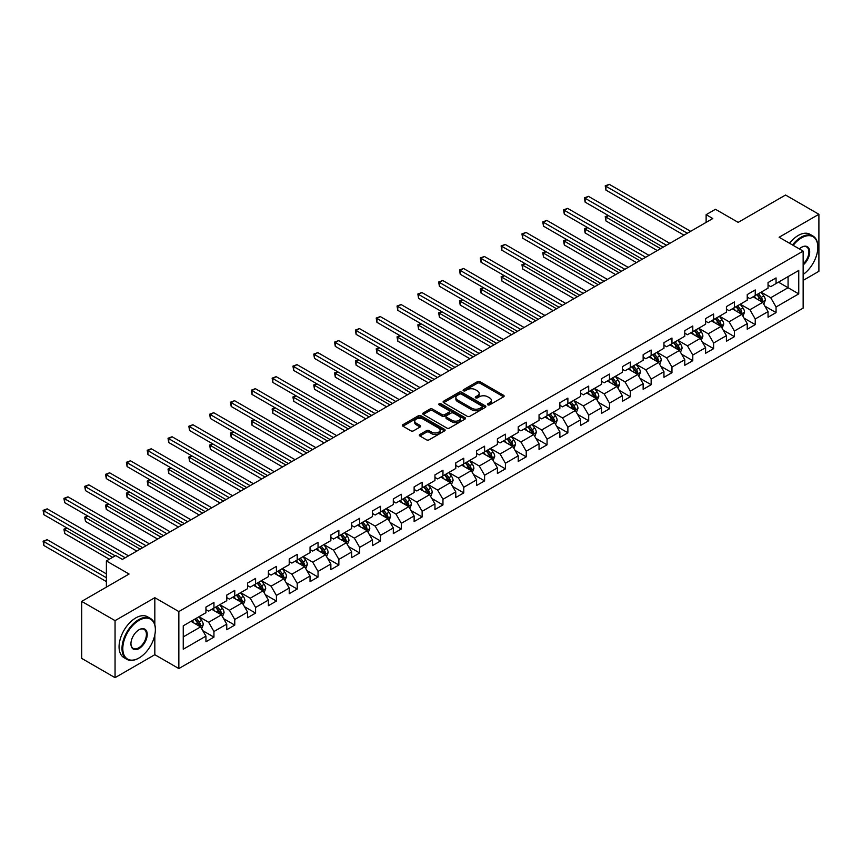 <?xml version="1.0" encoding="UTF-8"?>
<svg xmlns="http://www.w3.org/2000/svg" width="862" height="862" viewBox="0 0 862 862"><rect width="100%" height="100%" fill="white"/><g stroke="black" fill="none" stroke-linecap="round" stroke-linejoin="round"><path stroke-width="1.29" d="M487.838 404.849A1.293 0.743 0 0 0 489.67 404.849L503.591 396.822A1.853 1.067 0 0 0 504.13 396.057A1.853 1.067 0 0 0 503.591 395.302L480.005 381.694A1.853 1.067 0 0 0 477.386 381.694L463.476 389.721A1.293 0.743 0 0 0 463.088 390.26A1.293 0.743 0 0 0 463.476 390.788A1.293 0.743 0 0 0 465.308 390.788L467.107 389.743A5.926 3.426 0 0 1 475.49 389.743L477.451 390.885A5.926 3.426 0 0 1 479.186 393.298A5.926 3.426 0 0 1 477.451 395.723L475.652 396.757A1.293 0.743 0 0 0 475.274 397.285A1.293 0.743 0 0 0 475.652 397.824A1.293 0.743 0 0 0 477.483 397.824L479.294 396.779A5.926 3.426 0 0 1 487.676 396.779L489.638 397.91A5.926 3.426 0 0 1 491.372 400.334A5.926 3.426 0 0 1 489.638 402.748L487.838 403.793A1.293 0.743 0 0 0 487.461 404.321A1.293 0.743 0 0 0 487.838 404.849L487.838 403.793M419.88 434.48A1.853 1.067 0 0 0 419.341 435.235A1.853 1.067 0 0 0 419.88 435.989L426.496 439.814A1.853 1.067 0 0 0 429.114 439.814L444.577 430.892A1.853 1.067 0 0 0 445.115 430.127A1.853 1.067 0 0 0 444.577 429.373L421.001 415.764A1.853 1.067 0 0 0 418.372 415.764L402.92 424.686A1.853 1.067 0 0 0 402.371 425.44A1.853 1.067 0 0 0 402.92 426.194L410.905 430.817A1.853 1.067 0 0 0 413.534 430.817L420.15 426.992A1.853 1.067 0 0 0 420.688 426.237A1.853 1.067 0 0 0 420.15 425.483L416.184 423.188A4.956 2.866 0 0 1 414.73 421.173A4.956 2.866 0 0 1 417.79 418.523A4.956 2.866 0 0 1 423.188 419.147L438.715 428.112A4.956 2.866 0 0 1 440.17 430.127A4.956 2.866 0 0 1 437.109 432.778A4.956 2.866 0 0 1 431.7 432.153L429.114 430.655A1.853 1.067 0 0 0 426.496 430.655L419.88 434.48L419.88 435.989L426.496 432.207L426.496 430.655M803.147 280.398L818.9 271.304L818.9 214.282L785.541 195.027L738.163 222.374L715.471 209.283L706.129 214.67L712.799 218.528L122.404 559.395L115.724 555.537L106.382 560.936L106.382 587.13M154.826 624.745L154.826 597.689L115.055 620.64L81.696 601.385L129.074 574.027L106.382 560.936M154.826 597.689L178.854 611.557L803.147 251.111L803.147 308.133L178.854 668.567L178.854 611.557M818.9 214.282L779.129 237.244L803.147 251.111M467.236 416.292A1.853 1.067 0 0 0 469.855 416.292L485.317 407.37A1.853 1.067 0 0 0 485.856 406.605A1.853 1.067 0 0 0 485.317 405.851L461.73 392.242A1.853 1.067 0 0 0 459.112 392.242L443.661 401.164A1.853 1.067 0 0 0 443.111 401.918A1.853 1.067 0 0 0 443.661 402.673L467.236 416.292M439.652 405.129A1.293 0.743 0 0 1 440.978 405.312L464.92 419.137L449.49 428.048A1.853 1.067 0 0 1 446.872 428.048L423.285 414.439L429.901 410.646L429.901 409.105L423.285 412.93A1.853 1.067 0 0 0 422.746 413.685A1.853 1.067 0 0 0 423.285 414.439L423.285 412.93M429.901 410.646A1.853 1.067 0 0 1 432.519 410.646L432.519 409.105A1.853 1.067 0 0 0 429.901 409.105M432.519 409.105L442.087 414.622A1.853 1.067 0 0 0 444.706 414.622L449.091 412.09A1.853 1.067 0 0 0 449.641 411.336A1.853 1.067 0 0 0 449.091 410.581L439.135 404.838A1.293 0.743 0 0 1 438.758 404.3A1.293 0.743 0 0 1 439.555 403.61A1.293 0.743 0 0 1 440.978 403.772L464.941 417.617A1.853 1.067 0 0 1 465.491 418.372A1.853 1.067 0 0 1 464.941 419.126L464.941 417.617M115.055 620.64L115.055 677.661L81.696 658.396L81.696 601.385M202.807 630.704L213.948 637.137L213.948 631.512L226.76 624.11L226.76 629.734L234.766 625.112L234.766 619.487L247.577 612.095L247.577 617.72L255.583 613.097L255.583 607.473L268.394 600.071L268.394 605.695L276.411 601.073L276.411 595.448L289.223 588.056L289.223 593.681L297.228 589.058L297.228 583.434L310.04 576.031L310.04 581.656L318.046 577.034L318.046 571.409L330.857 564.017L330.857 569.642L338.863 565.019L338.863 559.395L351.674 551.992L351.674 557.617L359.68 552.995L359.68 547.37L372.492 539.978L372.492 545.603L380.498 540.98L380.498 535.356L393.309 527.953L393.309 533.578L401.315 528.956L401.315 523.331L414.126 515.939L414.126 521.564L422.143 516.941L422.143 511.317L434.954 503.914L434.954 509.539L442.96 504.916L442.96 499.292L455.772 491.9L455.772 497.525L463.778 492.902L463.778 487.278L476.589 479.875L476.589 485.5L484.595 480.877L484.595 475.253L497.406 467.861L497.406 473.486L505.412 468.863L505.412 463.239L518.224 455.836L518.224 461.461L526.229 456.838L526.229 451.214L539.041 443.822L539.041 449.447L547.058 444.824L547.058 439.189L559.869 431.797L559.869 437.422L567.875 432.799L567.875 427.175L580.686 419.772L580.686 425.408L588.692 420.775L588.692 415.15L601.504 407.758L601.504 413.383L609.509 408.76L609.509 403.136L622.321 395.733L622.321 401.358L630.327 396.735L630.327 391.111L643.138 383.719L643.138 389.344L651.144 384.721L651.144 379.097L663.956 371.694L663.956 377.319L671.961 372.696L671.961 367.072L684.773 359.68L684.773 365.305L692.789 360.682L692.789 355.058L705.601 347.655L705.601 353.28L713.607 348.657L713.607 343.033L726.418 335.641L726.418 341.266L734.424 336.643L734.424 331.019L747.235 323.616L747.235 329.241L755.241 324.618L755.241 318.994L768.053 311.602L768.053 317.227L776.059 312.604L776.059 306.98L798.751 293.877L798.751 270.452L788.073 276.616L788.073 287.714L798.751 293.877M213.948 637.137L205.943 641.759L205.943 636.134L183.25 649.226L183.25 625.812L205.943 612.71L205.943 607.085L213.948 602.463L213.948 608.087L226.76 600.685L226.76 595.06L234.766 590.438L234.766 596.062L247.577 588.671L247.577 583.046L255.583 578.424L255.583 584.048L268.394 576.646L268.394 571.021L276.411 566.399L276.411 572.023L289.223 564.632L289.223 559.007L297.228 554.385L297.228 560.009L310.04 552.607L310.04 546.982L318.046 542.36L318.046 547.984L330.857 540.593L330.857 534.968L338.863 530.345L338.863 535.97L351.674 528.568L351.674 522.943L359.68 518.321L359.68 523.945L372.492 516.553L372.492 510.929L380.498 506.306L380.498 511.931L393.309 504.529L393.309 498.904L401.315 494.282L401.315 499.906L414.126 492.514L414.126 486.89L422.143 482.267L422.143 487.892L434.954 480.49L434.954 474.865L442.96 470.243L442.96 475.867L455.772 468.475L455.772 462.851L463.778 458.228L463.778 463.853L476.589 456.451L476.589 450.826L484.595 446.204L484.595 451.828L497.406 444.436L497.406 438.812L505.412 434.189L505.412 439.814L518.224 432.412L518.224 426.787L526.229 422.164L526.229 427.789L539.041 420.397L539.041 414.773L547.058 410.15L547.058 415.775L559.869 408.372L559.869 402.748L567.875 398.125L567.875 403.75L580.686 396.358L580.686 390.734L588.692 386.111L588.692 391.736L601.504 384.333L601.504 378.709L609.509 374.086L609.509 379.711L622.321 372.319L622.321 366.695L630.327 362.072L630.327 367.697L643.138 360.294L643.138 354.67L651.144 350.047L651.144 355.672L663.956 348.28L663.956 342.656L671.961 338.033L671.961 343.658L684.773 336.255L684.773 330.631L692.789 326.008L692.789 331.633L705.601 324.241L705.601 318.617L713.607 313.983L713.607 319.608L726.418 312.216L726.418 306.592L734.424 301.969L734.424 307.594L747.235 300.192L747.235 294.567L755.241 289.944L755.241 295.569L768.053 288.177L768.053 282.553L776.059 277.93L776.059 283.555L798.751 270.452M211.815 609.315L221.426 614.865L208.615 622.267L199.003 616.718M205.943 609.628L208.615 611.169L213.948 608.087M208.615 622.267L213.948 631.512M221.426 614.865L226.76 624.11M232.632 597.301L242.244 602.85L229.432 610.242L219.821 604.693M226.76 597.603L229.432 599.144L234.766 596.062M229.432 610.242L234.766 619.487M242.244 602.85L247.577 612.095M253.45 585.276L263.061 590.826L250.249 598.228L240.638 592.679M247.577 585.589L250.249 587.13L255.583 584.048M250.249 598.228L255.583 607.473M263.061 590.826L268.394 600.071M274.267 573.262L283.878 578.811L271.067 586.203L261.455 580.654M268.394 573.564L271.067 575.105L276.411 572.023M271.067 586.203L276.411 595.448M283.878 578.811L289.223 588.056M295.084 561.237L304.695 566.787L291.884 574.189L282.273 568.64M289.223 561.55L291.884 563.091L297.228 560.009M291.884 574.189L297.228 583.434M304.695 566.787L310.04 576.031M315.912 549.223L325.513 554.772L312.701 562.164L303.101 556.615M310.04 549.525L312.701 551.066L318.046 547.984M312.701 562.164L318.046 571.409M325.513 554.772L330.857 564.017M336.73 537.198L346.341 542.748L333.529 550.15L323.918 544.601M330.857 537.511L333.529 539.052L338.863 535.97M333.529 550.15L338.863 559.395M346.341 542.748L351.674 551.992M357.547 525.184L367.158 530.733L354.347 538.125L344.735 532.576M351.674 525.486L354.347 527.027L359.68 523.945M354.347 538.125L359.68 547.37M367.158 530.733L372.492 539.978M378.364 513.159L387.975 518.708L375.164 526.111L365.553 520.562M372.492 513.472L375.164 515.013L380.498 511.931M375.164 526.111L380.498 535.356M387.975 518.708L393.309 527.953M399.181 501.145L408.793 506.694L395.981 514.086L386.37 508.537M393.309 501.447L395.981 502.988L401.315 499.906M395.981 514.086L401.315 523.331M408.793 506.694L414.126 515.939M419.999 489.12L429.61 494.669L416.799 502.072L407.187 496.523M414.126 489.433L416.799 490.974L422.143 487.892M416.799 502.072L422.143 511.317M429.61 494.669L434.954 503.914M440.827 477.106L450.427 482.655L437.616 490.047L428.015 484.498M434.954 477.408L437.616 478.949L442.96 475.867M437.616 490.047L442.96 499.292M450.427 482.655L455.772 491.9M461.644 465.081L471.245 470.63L458.433 478.022L448.833 472.484M455.772 465.394L458.433 466.935L463.778 463.853M458.433 478.022L463.778 487.278M471.245 470.63L476.589 479.875M482.461 453.067L492.073 458.606L479.261 466.008L469.65 460.459M476.589 453.369L479.261 454.91L484.595 451.828M479.261 466.008L484.595 475.253M492.073 458.606L497.406 467.861M503.279 441.042L512.89 446.591L500.079 453.983L490.467 448.445M497.406 441.355L500.079 442.896L505.412 439.814M500.079 453.983L505.412 463.239M512.89 446.591L518.224 455.836M524.096 429.028L533.707 434.567L520.896 441.969L511.285 436.42M518.224 429.33L520.896 430.871L526.229 427.789M520.896 441.969L526.229 451.214M533.707 434.567L539.041 443.822M544.913 417.003L554.525 422.552L541.713 429.944L532.102 424.406M539.041 417.316L541.713 418.857L547.058 415.775M541.713 429.944L547.058 439.189M554.525 422.552L559.869 431.797M565.731 404.989L575.342 410.527L562.53 417.93L552.919 412.381M559.869 405.291L562.53 406.832L567.875 403.75M562.53 417.93L567.875 427.175M575.342 410.527L580.686 419.772M586.559 392.964L596.159 398.513L583.348 405.905L573.747 400.356M580.686 393.277L583.348 394.818L588.692 391.736M583.348 405.905L588.692 415.15M596.159 398.513L601.504 407.758M607.376 380.939L616.987 386.488L604.176 393.891L594.564 388.342M601.504 381.252L604.176 382.793L609.509 379.711M604.176 393.891L609.509 403.136M616.987 386.488L622.321 395.733M628.193 368.925L637.805 374.474L624.993 381.866L615.382 376.317M622.321 369.238L624.993 370.779L630.327 367.697M624.993 381.866L630.327 391.111M637.805 374.474L643.138 383.719M649.011 356.9L658.622 362.449L645.81 369.852L636.199 364.303M643.138 357.213L645.81 358.754L651.144 355.672M645.81 369.852L651.144 379.097M658.622 362.449L663.956 371.694M669.828 344.886L679.439 350.435L666.628 357.827L657.016 352.278M663.956 345.199L666.628 346.739L671.961 343.658M666.628 357.827L671.961 367.072M679.439 350.435L684.773 359.68M690.645 332.861L700.256 338.41L687.445 345.813L677.834 340.264M684.773 333.174L687.445 334.715L692.789 331.633M687.445 345.813L692.789 355.058M700.256 338.41L705.601 347.655M711.473 320.847L721.074 326.396L708.262 333.788L698.662 328.239M705.601 321.149L708.262 322.7L713.607 319.608M708.262 333.788L713.607 343.033M721.074 326.396L726.418 335.641M732.291 308.822L741.902 314.371L729.08 321.774L719.479 316.225M726.418 309.135L729.08 310.676L734.424 307.594M729.08 321.774L734.424 331.019M741.902 314.371L747.235 323.616M753.108 296.808L762.719 302.357L749.908 309.749L740.296 304.2M747.235 297.11L749.908 298.651L755.241 295.569M749.908 309.749L755.241 318.994M762.719 302.357L768.053 311.602M778.461 282.165L788.073 287.714L770.725 297.735L761.114 292.186M768.053 285.096L770.725 286.637L776.059 283.555M770.725 297.735L776.059 306.98M115.055 677.661L154.826 654.7L178.854 668.567M706.129 214.67L706.129 222.374M183.25 636.899L200.598 626.889L190.998 621.34M200.598 626.889L205.943 636.134M764.917 306.172L776.059 312.604M744.1 318.186L755.241 324.618M723.283 330.211L734.424 336.643M702.465 342.225L713.607 348.657M681.637 354.25L692.789 360.682M660.82 366.264L671.961 372.696M640.003 378.289L651.144 384.721M619.185 390.303L630.327 396.735M598.368 402.328L609.509 408.76M577.551 414.342L588.692 420.775M556.723 426.367L567.875 432.799M535.905 438.381L547.058 444.824M515.088 450.406L526.229 456.838M494.271 462.42L505.412 468.863M473.453 474.445L484.595 480.877M452.636 486.459L463.778 492.902M431.819 498.484L442.96 504.916M410.991 510.509L422.143 516.941M390.174 522.523L401.315 528.956M369.356 534.548L380.498 540.98M348.539 546.562L359.68 552.995M327.722 558.587L338.863 565.019M306.904 570.601L318.046 577.034M286.076 582.626L297.228 589.058M265.259 594.64L276.411 601.073M244.442 606.665L255.583 613.097M223.624 618.679L234.766 625.112M154.826 654.7L154.826 634.82M488.355 405.032L489.638 404.3A5.926 3.426 0 0 0 491.372 401.875L491.372 400.334M479.186 393.298L479.186 394.839A5.926 3.426 0 0 1 477.451 397.263L476.169 397.996M503.591 395.302L503.591 396.822L480.005 383.234A1.853 1.067 0 0 0 477.386 383.234L463.993 390.971M485.284 407.381L461.73 393.783A1.853 1.067 0 0 0 459.112 393.783L443.682 402.694M482.041 407.144A1.293 0.743 0 0 0 482.418 406.605A1.293 0.743 0 0 0 482.041 406.077L461.342 394.128A1.293 0.743 0 0 0 459.511 394.128L457.603 395.227A5.926 3.426 0 0 0 455.869 397.651A5.926 3.426 0 0 0 457.603 400.065L471.751 408.232A5.926 3.426 0 0 0 480.145 408.232L482.041 407.144L482.041 408.685A1.293 0.743 0 0 0 482.418 408.146L482.418 406.605M455.869 397.651L455.869 399.192A5.926 3.426 0 0 0 457.603 401.606L457.603 400.065M482.041 408.685L480.145 409.773A5.926 3.426 0 0 1 471.751 409.773L457.603 401.606M432.519 410.646L442.087 416.163A1.853 1.067 0 0 0 444.706 416.163L449.091 413.631A1.853 1.067 0 0 0 449.641 412.876L449.641 411.336M452.011 420.354A4.956 2.866 0 0 0 457.41 420.979A4.956 2.866 0 0 0 460.47 418.329A4.956 2.866 0 0 0 459.015 416.314L453.552 413.157A1.853 1.067 0 0 0 450.923 413.157L446.538 415.689A1.853 1.067 0 0 0 445.999 416.443A1.853 1.067 0 0 0 446.538 417.197L452.011 420.354L452.011 421.895A4.956 2.866 0 0 0 457.41 422.52A4.956 2.866 0 0 0 460.47 419.869L460.47 418.329M445.999 416.443L445.999 417.984A1.853 1.067 0 0 0 446.538 418.738L446.538 417.197M452.011 421.895L446.538 418.738M440.17 430.127L440.17 431.668A4.956 2.866 0 0 1 437.109 434.319A4.956 2.866 0 0 1 431.7 433.694L429.114 432.207A1.853 1.067 0 0 0 426.496 432.207M414.73 421.173L414.73 422.714A4.956 2.866 0 0 0 416.184 424.729L416.184 423.188M420.117 427.002L416.184 424.729M444.577 429.373L444.577 430.892L421.001 417.305A1.853 1.067 0 0 0 418.372 417.305L402.942 426.216L402.92 424.686M763.775 304.178L765.359 300.181A5 2.888 -120 0 0 763.764 295.925L761.006 292.25M756.2 298.597L754.336 296.097M608.486 215.619L605.943 217.084L605.943 220.941L657.286 250.573M756.868 294.632L759.627 298.306A5 2.888 60 0 1 761.06 301.323L762.654 300.396A5 2.888 -120 0 0 761.221 297.39L758.474 293.705M757.213 294.438L760.273 298.511A2.543 1.476 60 0 1 760.737 299.286L762.654 300.396M605.943 220.941L605.21 216.664L660.626 248.655M605.21 216.664L608.184 215.446M687.316 233.236L605.943 186.267L609.283 184.339L690.645 231.318M683.975 235.164L605.943 190.114L605.943 186.267L605.21 185.836L609.283 184.339M605.943 190.114L605.21 185.836M803.147 274.45A23.026 13.296 120 0 0 817.833 247.265A23.026 13.296 120 0 0 801.552 237.869A23.026 13.296 120 0 0 793.191 245.358M792.49 244.959A23.586 13.62 -60 0 1 801.154 237.169A23.586 13.62 -60 0 1 812.941 236.005A23.586 13.62 -60 0 1 817.833 246.801A23.586 13.62 -60 0 1 817.833 247.038M799.322 248.902A11.508 6.648 -60 0 1 801.552 247.265L801.552 247.265A11.508 6.648 -60 0 1 809.655 251.057A11.508 6.648 -60 0 1 803.147 264.957M789.56 243.267A23.586 13.62 -60 0 1 798.212 235.477A23.586 13.62 -60 0 1 810.011 234.302L812.941 236.005M803.147 263.912A10.947 6.325 120 0 0 808.631 254.43A10.947 6.325 120 0 0 806.627 246.952A10.947 6.325 120 0 0 801.348 247.383M138.685 658.169L139.084 657.943A23.026 13.296 120 0 0 155.365 629.734A23.026 13.296 120 0 0 139.084 620.338A23.026 13.296 120 0 0 122.803 648.536A23.026 13.296 120 0 0 139.084 657.943L138.685 658.169A23.586 13.62 -60 0 1 126.886 659.333A23.586 13.62 -60 0 1 123.266 640.434A23.586 13.62 -60 0 1 138.685 619.649A23.586 13.62 -60 0 1 150.473 618.474A23.586 13.62 -60 0 1 155.365 629.271A23.586 13.62 -60 0 1 155.365 629.508M139.084 648.536A11.508 6.648 -60 0 1 130.938 643.839A11.508 6.648 -60 0 1 139.084 629.734L139.084 629.734A11.508 6.648 -60 0 1 147.219 634.443A11.508 6.648 -60 0 1 139.084 648.536M130.938 643.602A10.947 6.325 120 0 0 133.211 648.386A10.947 6.325 120 0 0 138.685 647.847A10.947 6.325 120 0 0 145.829 638.203A10.947 6.325 120 0 0 144.159 629.422A10.947 6.325 120 0 0 138.879 629.853M126.886 659.333L123.945 657.641A23.586 13.62 -60 0 1 120.335 638.742A23.586 13.62 -60 0 1 135.743 617.946A23.586 13.62 -60 0 1 147.542 616.783L150.473 618.474M742.947 316.203L744.542 312.206A5 2.888 -120 0 0 742.947 307.939L740.189 304.264M735.383 310.611L733.519 308.122M587.658 227.643L585.126 229.109L585.126 232.955L636.468 262.598M736.051 306.656L738.809 310.331A5 2.888 60 0 1 740.232 313.337L741.837 312.41A5 2.888 -120 0 0 740.404 309.404L737.656 305.73M736.396 306.452L739.456 310.535A2.543 1.476 60 0 1 739.919 311.301L741.837 312.41M585.126 232.955L584.393 228.678L639.798 260.669M584.393 228.678L587.367 227.471M722.13 328.217L723.724 324.22A5 2.888 -120 0 0 722.119 319.964L719.371 316.289M714.566 322.636L712.691 320.136M566.84 239.658L564.308 241.123L564.308 244.98L615.651 274.612M715.234 318.671L717.981 322.356A5 2.888 60 0 1 719.414 325.362L721.02 324.435A5 2.888 -120 0 0 719.587 321.429L716.828 317.744M715.579 318.477L718.639 322.55A2.543 1.476 60 0 1 719.102 323.325L721.02 324.435M564.308 244.98L563.576 240.703L618.981 272.694M563.576 240.703L566.549 239.485M666.498 245.261L585.126 198.282L588.466 196.353L669.828 243.332M663.158 247.189L585.126 202.139L585.126 198.282L584.393 197.861L588.466 196.353M585.126 202.139L584.393 197.861M645.67 257.275L564.308 210.306L567.649 208.378L649.011 255.357M642.341 259.203L564.308 214.153L564.308 210.306L563.576 209.875L567.649 208.378M564.308 214.153L563.576 209.875M701.312 340.242L702.896 336.245A5 2.888 -120 0 0 701.302 331.978L698.554 328.303M693.748 334.65L691.874 332.161M546.023 251.682L543.491 253.148L543.491 256.995L594.834 286.637M694.416 330.696L697.164 334.37A5 2.888 60 0 1 698.597 337.376L700.203 336.449A5 2.888 -120 0 0 698.77 333.443L696.011 329.769M694.761 330.491L697.821 334.575A2.543 1.476 60 0 1 698.285 335.35L700.203 336.449M543.491 256.995L542.758 252.717L598.163 284.708M542.758 252.717L545.732 251.51M680.495 352.256L682.079 348.259A5 2.888 -120 0 0 680.484 344.003L677.726 340.328M672.931 346.675L671.056 344.175M525.206 263.697L522.674 265.162L522.674 269.019L574.006 298.651M673.599 342.71L676.347 346.395A5 2.888 60 0 1 677.78 349.401L679.385 348.474A5 2.888 -120 0 0 677.952 345.468L675.194 341.783M673.944 342.516L676.993 346.589A2.543 1.476 60 0 1 677.457 347.364L679.385 348.474M522.674 269.019L521.941 264.742L577.346 296.733M521.941 264.742L524.915 263.524M659.678 364.281L661.262 360.284A5 2.888 -120 0 0 659.667 356.017L656.909 352.342M652.114 358.689L650.239 356.2M504.389 275.721L501.856 277.187L501.856 281.034L553.188 310.676M652.771 354.735L655.529 358.409A5 2.888 60 0 1 656.963 361.415L658.557 360.488A5 2.888 -120 0 0 657.135 357.482L654.377 353.808M653.127 354.53L656.176 358.614A2.543 1.476 60 0 1 656.639 359.389L658.557 360.488M501.856 281.034L501.113 276.756L556.529 308.747M501.113 276.756L504.098 275.549M624.853 269.3L543.491 222.321L546.82 220.392L628.193 267.371M621.524 271.228L543.491 226.178L543.491 222.321L542.758 221.9L546.82 220.392M543.491 226.178L542.758 221.9M604.036 281.324L522.674 234.345L526.003 232.417L607.376 279.396M600.706 283.242L522.674 238.192L522.674 234.345L521.941 233.914L526.003 232.417M522.674 238.192L521.941 233.914M583.218 293.339L501.856 246.36L505.186 244.431L586.559 291.41M579.878 295.267L501.856 250.217L501.856 246.36L501.113 245.939L505.186 244.431M501.856 250.217L501.113 245.939M638.861 376.295L640.444 372.298A5 2.888 -120 0 0 638.85 368.042L636.091 364.367M631.296 370.714L629.422 368.214M483.571 287.736L481.028 289.201L481.028 293.058L532.371 322.7M631.954 366.749L634.712 370.434A5 2.888 60 0 1 636.145 373.44L637.74 372.513A5 2.888 -120 0 0 636.307 369.507L633.559 365.833M632.309 366.555L635.359 370.628A2.543 1.476 60 0 1 635.822 371.403L637.74 372.513M481.028 293.058L480.296 288.781L535.711 320.772M480.296 288.781L483.27 287.563M562.401 305.363L481.028 258.385L484.369 256.456L565.731 303.435M559.061 307.281L481.028 262.231L481.028 258.385L480.296 257.953L484.369 256.456M481.028 262.231L480.296 257.953M618.032 388.32L619.627 384.323A5 2.888 -120 0 0 618.032 380.056L615.274 376.382M610.468 382.739L608.604 380.239M462.754 299.76L460.211 301.226L460.211 305.073L511.554 334.715M611.136 378.774L613.895 382.448A5 2.888 60 0 1 615.328 385.454L616.923 384.527A5 2.888 -120 0 0 615.49 381.521L612.742 377.847M611.481 378.569L614.541 382.653A2.543 1.476 60 0 1 615.005 383.428L616.923 384.527M460.211 305.073L459.478 300.795L514.894 332.786M459.478 300.795L462.452 299.588M541.584 317.378L460.211 270.399L463.551 268.481L544.913 315.449M538.244 319.306L460.211 274.256L460.211 270.399L459.478 269.978L463.551 268.481M460.211 274.256L459.478 269.978M597.215 400.334L598.81 396.337A5 2.888 -120 0 0 597.204 392.081L594.457 388.406M589.651 394.753L587.787 392.253M441.926 311.775L439.394 313.24L439.394 317.097L490.737 346.739M590.319 390.788L593.078 394.473A5 2.888 60 0 1 594.5 397.479L596.105 396.552A5 2.888 -120 0 0 594.672 393.546L591.925 389.872M590.664 390.594L593.724 394.667A2.543 1.476 60 0 1 594.187 395.442L596.105 396.552M439.394 317.097L438.661 312.82L494.066 344.811M438.661 312.82L441.635 311.613M520.767 329.403L439.394 282.424L442.734 280.495L524.096 327.474M517.426 331.32L439.394 286.27L439.394 282.424L438.661 281.993L442.734 280.495M439.394 286.27L438.661 281.993M576.398 412.359L577.982 408.362A5 2.888 -120 0 0 576.387 404.095L573.639 400.421M568.834 406.778L566.959 404.278M421.109 323.8L418.576 325.265L418.576 329.112L469.919 358.754M569.502 402.813L572.249 406.487A5 2.888 60 0 1 573.683 409.493L575.288 408.577A5 2.888 -120 0 0 573.855 405.56L571.097 401.886M569.847 402.608L572.907 406.692A2.543 1.476 60 0 1 573.37 407.467L575.288 408.577M418.576 329.112L417.844 324.834L473.249 356.825M417.844 324.834L420.818 323.627M499.938 341.417L418.576 294.438L421.917 292.52L503.279 339.488M496.609 343.345L418.576 298.295L418.576 294.438L417.844 294.017L421.917 292.52M418.576 298.295L417.844 294.017M555.581 424.373L557.164 420.376A5 2.888 -120 0 0 555.57 416.12L552.822 412.445M548.016 418.792L546.142 416.292M400.291 335.814L397.759 337.279L397.759 341.137L449.091 370.779M548.685 414.827L551.432 418.512A5 2.888 60 0 1 552.865 421.518L554.471 420.591A5 2.888 -120 0 0 553.038 417.585L550.279 413.911M549.029 414.633L552.089 418.706A2.543 1.476 60 0 1 552.542 419.482L554.471 420.591M397.759 341.137L397.026 336.859L452.431 368.85M397.026 336.859L400 335.652M479.121 353.442L397.759 306.463L401.089 304.534L482.461 351.513M475.792 355.359L397.759 310.309L397.759 306.463L397.026 306.042L401.089 304.534M397.759 310.309L397.026 306.042M534.763 436.398L536.347 432.401A5 2.888 -120 0 0 534.752 428.145L531.994 424.46M527.199 430.817L525.324 428.317M379.474 347.839L376.942 349.304L376.942 353.151L428.274 382.793M527.856 426.852L530.615 430.526A5 2.888 60 0 1 532.048 433.532L533.653 432.616A5 2.888 -120 0 0 532.22 429.599L529.462 425.925M528.212 426.647L531.261 430.731A2.543 1.476 60 0 1 531.725 431.506L533.653 432.616M376.942 353.151L376.198 348.873L431.614 380.864M376.198 348.873L379.183 347.666M458.304 365.456L376.942 318.477L380.271 316.559L461.644 363.527M454.964 367.384L376.942 322.334L376.942 318.477L376.198 318.056L380.271 316.559M376.942 322.334L376.198 318.056M513.946 448.412L515.53 444.415A5 2.888 -120 0 0 513.935 440.159L511.177 436.484M506.382 442.831L504.507 440.331M358.657 359.853L356.114 361.318L356.114 365.176L407.457 394.818M507.039 438.866L509.798 442.551A5 2.888 60 0 1 511.231 445.557L512.825 444.63A5 2.888 -120 0 0 511.403 441.624L508.645 437.95M507.395 438.672L510.444 442.745A2.543 1.476 60 0 1 510.907 443.521L512.825 444.63M356.114 365.176L355.381 360.898L410.797 392.889M355.381 360.898L358.366 359.691M437.487 377.481L356.114 330.502L359.454 328.573L440.827 375.552M434.146 379.399L356.114 334.348L356.114 330.502L355.381 330.081L359.454 328.573M356.114 334.348L355.381 330.081M493.129 460.437L494.713 456.44A5 2.888 -120 0 0 493.118 452.184L490.359 448.499M485.554 454.856L483.69 452.356M337.839 371.878L335.296 373.343L335.296 377.19L386.639 406.832M486.222 450.891L488.98 454.565A5 2.888 60 0 1 490.413 457.571L492.008 456.655A5 2.888 -120 0 0 490.575 453.638L487.827 449.964M486.567 450.686L489.627 454.77A2.543 1.476 60 0 1 490.09 455.545L492.008 456.655M335.296 377.19L334.564 372.912L389.98 404.903M334.564 372.912L337.538 371.705M416.669 389.495L335.296 342.516L338.637 340.598L419.999 387.566M413.329 391.423L335.296 346.373L335.296 342.516L334.564 342.095L338.637 340.598M335.296 346.373L334.564 342.095M472.301 472.451L473.895 468.454A5 2.888 -120 0 0 472.301 464.198L469.542 460.523M464.737 466.87L462.872 464.37M317.011 383.892L314.479 385.357L314.479 389.215L365.822 418.857M465.405 462.905L468.163 466.59A5 2.888 60 0 1 469.585 469.596L471.191 468.669A5 2.888 -120 0 0 469.758 465.663L467.01 461.989M465.749 462.711L468.809 466.784A2.543 1.476 60 0 1 469.273 467.56L471.191 468.669M314.479 389.215L313.746 384.937L369.151 416.928M313.746 384.937L316.72 383.73M395.852 401.52L314.479 354.541L317.819 352.612L399.181 399.591M392.512 403.438L314.479 358.387L314.479 354.541L313.746 354.12L317.819 352.612M314.479 358.387L313.746 354.12M451.483 484.476L453.078 480.479A5 2.888 -120 0 0 451.472 476.223L448.725 472.538M443.919 478.895L442.044 476.395M296.194 395.917L293.662 397.382L293.662 401.229L345.005 430.871M444.587 474.93L447.335 478.604A5 2.888 60 0 1 448.768 481.61L450.373 480.694A5 2.888 -120 0 0 448.94 477.677L446.182 474.003M444.932 474.725L447.992 478.809A2.543 1.476 60 0 1 448.455 479.584L450.373 480.694M293.662 401.229L292.929 396.951L348.334 428.942M292.929 396.951L295.903 395.744M375.024 413.534L293.662 366.555L297.002 364.637L378.364 411.605M371.694 415.462L293.662 370.412L293.662 366.555L292.929 366.135L297.002 364.637M293.662 370.412L292.929 366.135M430.666 496.501L432.25 492.493A5 2.888 -120 0 0 430.655 488.237L427.908 484.563M423.102 490.909L421.227 488.409M275.377 407.931L272.845 409.396L272.845 413.254L324.187 442.896M423.77 486.955L426.518 490.629A5 2.888 60 0 1 427.951 493.635L429.556 492.708A5 2.888 -120 0 0 428.123 489.702L425.365 486.028M424.115 486.75L427.175 490.823A2.543 1.476 60 0 1 427.638 491.599L429.556 492.708M272.845 413.254L272.112 408.976L327.517 440.967M272.112 408.976L275.086 407.769M354.207 425.559L272.845 378.58L276.174 376.651L357.547 423.63M350.877 427.487L272.845 382.426L272.845 378.58L272.112 378.159L276.174 376.651M272.845 382.426L272.112 378.159M409.849 508.515L411.433 504.518A5 2.888 -120 0 0 409.838 500.262L407.079 496.577M402.285 502.934L400.41 500.434M254.559 419.956L252.027 421.421L252.027 425.268L303.359 454.91M402.953 498.969L405.7 502.643A5 2.888 60 0 1 407.133 505.649L408.739 504.733A5 2.888 -120 0 0 407.306 501.716L404.547 498.042M403.297 498.764L406.347 502.848A2.543 1.476 60 0 1 406.81 503.623L408.739 504.733M252.027 425.268L251.295 420.99L306.7 452.981M251.295 420.99L254.268 419.783M333.389 437.573L252.027 390.594L255.357 388.676L336.73 435.655M330.06 439.501L252.027 394.451L252.027 390.594L251.295 390.174L255.357 388.676M252.027 394.451L251.295 390.174M389.031 520.54L390.615 516.532A5 2.888 -120 0 0 389.021 512.276L386.262 508.602M381.467 514.948L379.592 512.448M233.742 431.97L231.21 433.435L231.21 437.293L282.542 466.935M382.125 510.994L384.883 514.668A5 2.888 60 0 1 386.316 517.674L387.911 516.747A5 2.888 -120 0 0 386.488 513.741L383.73 510.067M382.48 510.789L385.529 514.862A2.543 1.476 60 0 1 385.993 515.638L387.911 516.747M231.21 437.293L230.466 433.015L285.882 465.006M230.466 433.015L233.451 431.808M312.572 449.598L231.21 402.619L234.539 400.69L315.912 447.669M309.232 451.526L231.21 406.476L231.21 402.619L230.466 402.198L234.539 400.69M231.21 406.476L230.466 402.198M368.214 532.554L369.798 528.557A5 2.888 -120 0 0 368.203 524.301L365.445 520.616M360.65 526.973L358.775 524.473M212.925 443.995L210.382 445.46L210.382 449.307L261.725 478.949M361.307 523.008L364.066 526.682A5 2.888 60 0 1 365.499 529.699L367.093 528.772A5 2.888 -120 0 0 365.66 525.766L362.913 522.081M361.663 522.803L364.712 526.887A2.543 1.476 60 0 1 365.176 527.663L367.093 528.772M210.382 449.307L209.649 445.04L265.065 477.02M209.649 445.04L212.623 443.822M291.755 461.612L210.382 414.644L213.722 412.715L295.084 459.694M288.414 463.54L210.382 418.49L210.382 414.644L209.649 414.213L213.722 412.715M210.382 418.49L209.649 414.213M347.386 544.579L348.981 540.571A5 2.888 -120 0 0 347.386 536.315L344.628 532.641M339.822 538.987L337.958 536.487M192.107 456.009L189.565 457.474L189.565 461.332L240.907 490.974M340.49 535.033L343.248 538.707A5 2.888 60 0 1 344.681 541.713L346.276 540.786A5 2.888 -120 0 0 344.843 537.78L342.095 534.106M340.835 534.828L343.895 538.912A2.543 1.476 60 0 1 344.358 539.677L346.276 540.786M189.565 461.332L188.832 457.054L244.248 489.045M188.832 457.054L191.806 455.847M270.937 473.637L189.565 426.658L192.905 424.729L274.267 471.708M267.597 475.565L189.565 430.515L189.565 426.658L188.832 426.237L192.905 424.729M189.565 430.515L188.832 426.237M326.569 556.593L328.163 552.596A5 2.888 -120 0 0 326.558 548.34L323.81 544.655M319.005 551.012L317.141 548.512M171.279 468.034L168.747 469.499L168.747 473.346L220.09 502.988M319.673 547.047L322.431 550.721A5 2.888 60 0 1 323.853 553.738L325.459 552.811A5 2.888 -120 0 0 324.026 549.805L321.278 546.12M320.017 546.842L323.078 550.926A2.543 1.476 60 0 1 323.541 551.702L325.459 552.811M168.747 473.346L168.015 469.079L223.42 501.07M168.015 469.079L170.988 467.861M250.12 485.651L168.747 438.683L172.088 436.754L253.45 483.733M246.78 487.58L168.747 442.529L168.747 438.683L168.015 438.252L172.088 436.754M168.747 442.529L168.015 438.252M305.751 568.618L307.335 564.61A5 2.888 -120 0 0 305.741 560.354L302.993 556.68M298.187 563.026L296.312 560.537M150.462 480.059L147.93 481.513L147.93 485.371L199.273 515.013M298.855 559.072L301.603 562.746A5 2.888 60 0 1 303.036 565.752L304.642 564.826A5 2.888 -120 0 0 303.208 561.819L300.45 558.145M299.2 558.867L302.26 562.951A2.543 1.476 60 0 1 302.724 563.716L304.642 564.826M147.93 485.371L147.197 481.093L202.602 513.084M147.197 481.093L150.171 479.886M229.292 497.676L147.93 450.697L151.27 448.768L232.632 495.747M225.963 499.604L147.93 454.554L147.93 450.697L147.197 450.276L151.27 448.768M147.93 454.554L147.197 450.276M284.934 580.632L286.518 576.635A5 2.888 -120 0 0 284.923 572.379L282.176 568.694M277.37 575.051L275.495 572.551M129.645 492.073L127.113 493.538L127.113 497.385L178.445 527.027M278.038 571.086L280.786 574.76A5 2.888 60 0 1 282.219 577.777L283.824 576.85A5 2.888 -120 0 0 282.391 573.844L279.633 570.159M278.383 570.881L281.443 574.965A2.543 1.476 60 0 1 281.896 575.741L283.824 576.85M127.113 497.385L126.38 493.118L181.785 525.109M126.38 493.118L129.354 491.9M208.475 509.69L127.113 462.722L130.442 460.793L211.815 507.772M205.145 511.619L127.113 466.568L127.113 462.722L126.38 462.291L130.442 460.793M127.113 466.568L126.38 462.291M264.117 592.657L265.701 588.66A5 2.888 -120 0 0 264.106 584.393L261.348 580.719M256.553 587.065L254.678 584.576M108.827 504.098L106.295 505.552L106.295 509.41L157.627 539.052M257.21 583.111L259.968 586.785A5 2.888 60 0 1 261.401 589.791L263.007 588.865A5 2.888 -120 0 0 261.574 585.858L258.815 582.184M257.566 582.906L260.615 586.99A2.543 1.476 60 0 1 261.078 587.755L263.007 588.865M106.295 509.41L105.552 505.132L160.968 537.123M105.552 505.132L108.537 503.925M187.657 521.715L106.295 474.736L109.625 472.807L190.998 519.786M184.317 523.643L106.295 478.593L106.295 474.736L105.552 474.315L109.625 472.807M106.295 478.593L105.552 474.315M243.299 604.671L244.883 600.674A5 2.888 -120 0 0 243.289 596.418L240.53 592.744M235.735 599.09L233.861 596.59M88.01 516.112L85.467 517.577L85.467 521.435L136.81 551.066M236.393 595.125L239.151 598.799A5 2.888 60 0 1 240.584 601.816L242.179 600.889A5 2.888 -120 0 0 240.757 597.883L237.998 594.198M236.748 594.931L239.798 599.004A2.543 1.476 60 0 1 240.261 599.78L242.179 600.889M85.467 521.435L84.735 517.157L140.15 549.148M84.735 517.157L87.719 515.939M166.84 533.729L85.467 486.761L88.808 484.832L170.18 531.811M163.5 535.658L85.467 490.607L85.467 486.761L84.735 486.33L88.808 484.832M85.467 490.607L84.735 486.33M222.471 616.696L224.066 612.699A5 2.888 -120 0 0 222.471 608.432L219.713 604.758M214.907 611.104L213.043 608.615M67.193 528.137L64.65 529.591L64.65 533.449L109.323 559.233M215.575 607.15L218.334 610.824A5 2.888 60 0 1 219.767 613.83L221.362 612.904A5 2.888 -120 0 0 219.929 609.897L217.181 606.223M215.92 606.945L218.98 611.029A2.543 1.476 60 0 1 219.444 611.794L221.362 612.904M64.65 533.449L63.917 529.171L112.653 557.315M63.917 529.171L66.891 527.964M146.023 545.754L64.65 498.775L67.99 496.846L149.352 543.825M142.683 547.682L64.65 502.632L64.65 498.775L63.917 498.355L67.99 496.846M64.65 502.632L63.917 498.355M201.654 628.71L203.249 624.713A5 2.888 -120 0 0 201.654 620.457L198.896 616.783M194.09 623.129L192.226 620.629M106.382 573.876L47.173 539.687L43.833 541.616L43.833 545.474L106.382 581.581M194.758 619.164L197.517 622.838A5 2.888 60 0 1 198.939 625.855L200.544 624.928A5 2.888 -120 0 0 199.111 621.922L196.364 618.237M195.103 618.97L198.163 623.043A2.543 1.476 60 0 1 198.626 623.819L200.544 624.928M43.833 545.474L43.1 541.196L106.382 577.734M43.1 541.196L47.173 539.687M125.205 557.768L43.833 510.8L47.173 508.871L128.535 555.85M115.196 555.85L43.833 514.646L43.833 510.8L43.1 510.369L47.173 508.871M43.833 514.646L43.1 510.369M489.638 404.3L489.638 402.748M475.652 397.824L475.652 396.757M477.451 397.263L477.451 395.723M463.476 390.788L463.476 389.721M477.386 383.234L477.386 381.694M480.005 383.234L480.005 381.694M443.661 402.673L443.661 401.164M459.112 393.783L459.112 392.242M461.73 393.783L461.73 392.242M485.317 407.37L485.317 405.851M471.751 409.773L471.751 408.232M480.145 409.773L480.145 408.232M442.087 416.163L442.087 414.622M444.706 416.163L444.706 414.622M449.091 413.631L449.091 412.09M440.978 405.312L440.978 403.772M429.114 432.207L429.114 430.655M431.7 433.694L431.7 432.153M420.15 426.992L420.15 425.483M418.372 417.305L418.372 415.764M421.001 417.305L421.001 415.764M762.223 302.066L765.327 300.278M761.221 297.39L763.764 295.925M757.666 299.437L759.627 298.306M741.406 314.091L744.509 312.303M740.404 309.404L742.947 307.939M736.848 311.462L738.809 310.331M720.589 326.105L723.681 324.317M719.587 321.429L722.119 319.964M716.031 323.476L717.981 322.356M699.761 338.13L702.864 336.342M698.77 333.443L701.302 331.978M695.214 335.501L697.164 334.37M678.944 350.144L682.047 348.356M677.952 345.468L680.484 344.003M674.396 347.515L676.347 346.395M658.126 362.169L661.229 360.381M657.135 357.482L659.667 356.017M653.568 359.54L655.529 358.409M637.309 374.183L640.412 372.395M636.307 369.507L638.85 368.042M632.751 371.554L634.712 370.434M616.492 386.208L619.595 384.42M615.49 381.521L618.032 380.056M611.934 383.579L613.895 382.448M595.674 398.222L598.778 396.434M594.672 393.546L597.204 392.081M591.116 395.593L593.078 394.473M574.846 410.247L577.949 408.459M573.855 405.56L576.387 404.095M570.299 407.618L572.249 406.487M554.029 422.261L557.132 420.473M553.038 417.585L555.57 416.12M549.482 419.632L551.432 418.512M533.212 434.286L536.315 432.498M532.22 429.599L534.752 428.145M528.665 431.657L530.615 430.526M512.394 446.311L515.498 444.512M511.403 441.624L513.935 440.159M507.837 443.682L509.798 442.551M491.577 458.325L494.68 456.537M490.575 453.638L493.118 452.184M487.019 455.696L488.98 454.565M470.76 470.35L473.863 468.551M469.758 465.663L472.301 464.198M466.202 467.721L468.163 466.59M449.942 482.364L453.035 480.576M448.94 477.677L451.472 476.223M445.385 479.735L447.335 478.604M429.114 494.389L432.218 492.59M428.123 489.702L430.655 488.237M424.567 491.76L426.518 490.629M408.297 506.403L411.4 504.615M407.306 501.716L409.838 500.262M403.75 503.774L405.7 502.643M387.48 518.428L390.583 516.629M386.488 513.741L389.021 512.276M382.922 515.799L384.883 514.668M366.662 530.442L369.766 528.654M365.66 525.766L368.203 524.301M362.105 527.813L364.066 526.682M345.845 542.467L348.948 540.668M344.843 537.78L347.386 536.315M341.287 539.838L343.248 538.707M325.028 554.481L328.131 552.693M324.026 549.805L326.558 548.34M320.47 551.852L322.431 550.721M304.2 566.506L307.303 564.707M303.208 561.819L305.741 560.354M299.653 563.877L301.603 562.746M283.382 578.521L286.486 576.732M282.391 573.844L284.923 572.379M278.835 575.891L280.786 574.76M262.565 590.545L265.668 588.746M261.574 585.858L264.106 584.393M258.018 587.916L259.968 586.785M241.748 602.56L244.851 600.771M240.757 597.883L243.289 596.418M237.19 599.93L239.151 598.799M220.931 614.584L224.034 612.796M219.929 609.897L222.471 608.432M216.373 611.955L218.334 610.824M200.113 626.599L203.216 624.81M199.111 621.922L201.654 620.457M195.555 623.969L197.517 622.838"/></g></svg>
